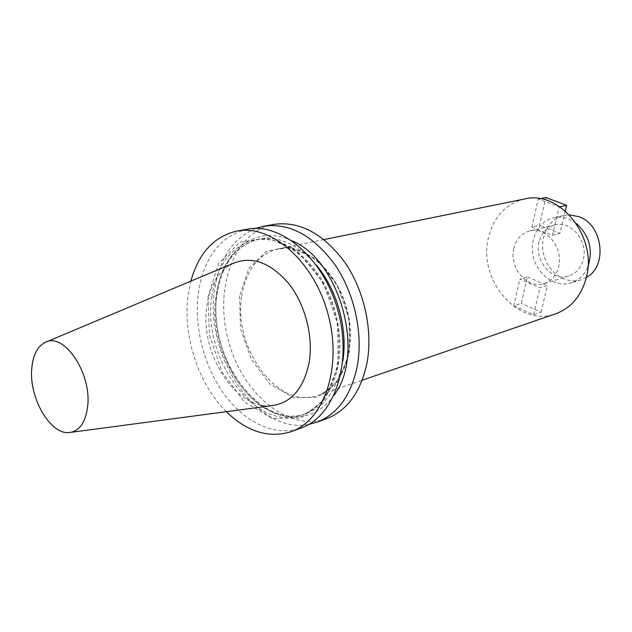 <?xml version="1.0" encoding="UTF-8"?>
<svg xmlns="http://www.w3.org/2000/svg" width="632" height="632" viewBox="0 0 632 632"><rect width="100%" height="100%" fill="white"/><g stroke="black" fill="none" stroke-linecap="round" stroke-linejoin="round"><path stroke-width="0.47" stroke-dasharray="3.16 2.37" d="M527.412 276.942L547.431 285.467L539.973 287.757L519.867 279.131L527.412 276.942L521.266 303.407L513.737 305.809L519.867 279.131M513.737 305.809L533.598 314.657L541.039 312.161L521.266 303.407M541.039 312.161L547.431 285.467M533.598 314.657L539.973 287.757M565.269 210.954L559.889 233.437L539.38 225.371L545.851 197.516M576.147 223.293L568.531 218.996C563.467 217.1 558.443 216.713 553.466 217.835C537.927 221.326 528.771 240.547 533.684 258.14C538.346 275.805 555.97 287.75 571.138 282.907C578.801 280.355 584.41 274.96 587.942 266.728M539.088 241.977C533.993 260.605 552.155 281.88 568.697 276.089C576.021 273.617 580.863 268.173 583.217 259.752C588.534 241.385 570.949 220.165 554.817 224.953C546.72 227.259 541.474 232.932 539.088 241.977M531.82 227.157L552.415 235.309L559.138 206.964L538.274 199.072L531.82 227.157L539.38 225.371M513.808 248.423C508.736 267.541 527.207 289.48 543.947 283.61C551.357 281.114 556.231 275.536 558.585 266.894C563.894 248.02 545.969 226.122 529.648 230.98C521.463 233.319 516.178 239.133 513.808 248.423M524.568 199.009C505.639 203.875 493.584 216.847 488.402 237.94C477.626 279.937 518.596 327.945 555.733 313.764M226.311 411.693C198.709 384.635 182.822 336.548 187.949 296.408L190.856 281.129M271.649 405.673C235.681 410.01 199.594 352.94 206.806 306.654C209.808 285.474 218.553 271.049 233.018 263.394M326.736 418.597C288.326 432.596 242.38 393.641 228.492 341.011C213.853 288.579 233.793 231.739 273.996 224.384M255.715 228.421C232.853 238.248 219.13 258.907 214.556 290.396C204.16 355.618 257.248 435.156 308.922 424.364M247.302 229.195C219.857 236.25 203.488 257.88 198.195 294.093C194.016 328.308 204.586 367.998 225.261 395.719C245.951 423.329 275.971 437.083 301.274 427.959M208.054 296.4L209.374 334.865L222.172 372.137L244.315 401.834L272.195 418.4L300.864 418.021L324.619 399.629L338.065 366.015L337.685 323.932L323.244 282.804L298.107 251.939L268.15 237.743L239.876 242.261L218.68 263.441L208.054 296.4M292.268 240.926C256.11 223.159 221.516 250.754 216.689 294.417C211.831 331.713 227.165 375.922 253.511 399.772C279.747 423.732 314.776 423.377 334.123 395.095M586.354 277.448L581.116 279.786C566.027 284.605 548.513 272.827 543.915 255.368C539.049 237.972 548.197 218.956 563.657 215.48L569.353 214.848M552.415 235.309L559.889 233.437M538.274 199.072L539.918 198.732M559.138 206.964L559.865 206.806M241.724 296.258C245.982 270.054 258.125 254.246 278.151 248.842C304.253 243.067 336.445 270.054 346.826 308.874C357.507 347.616 343.381 387.179 317.951 395.403C278.522 410.531 232.726 348.161 241.724 296.258M239.568 295.974L240.484 328.245L251.267 359.497L270.093 384.224L293.769 397.773L318.022 397.054L338.017 381.436L349.306 353.414L349.077 318.631L337.14 284.716L316.213 259.183L291.068 247.286L267.075 250.872L248.882 268.418L239.568 295.974M211.838 296.716C216.626 265.132 230.972 246.196 254.87 239.891C277.764 236.605 298.873 247.989 318.188 274.043C335.537 299.394 343.524 335.237 338.412 364.332C333.025 390.884 321.017 407.735 302.388 414.892C255.849 433.133 201.758 358.534 211.838 296.716M316.624 265.48C298.383 244.6 279.202 235.799 259.096 239.086C235.191 245.382 220.829 264.271 216.01 295.752C205.882 357.38 259.902 431.696 306.441 413.454C325.061 406.297 337.077 389.486 342.481 363.021L342.726 361.591M323.987 239.568L278.151 248.842C303.763 243.099 335.963 269.975 346.391 308.993C357.127 347.924 342.947 387.4 317.951 395.403L362.175 380.219M259.096 239.086L254.87 239.891C284.25 233.532 322.059 265.503 334.565 312.2C347.395 358.81 330.955 405.523 302.388 414.892L306.441 413.454C261.364 431.577 206.782 357.104 216.997 295.168C221.856 263.797 235.886 245.105 259.096 239.086M568.697 276.089L543.947 283.61M554.817 224.953L529.648 230.98M44.84 342.552L46.389 341.904M69.283 432.557L70.942 432.335M563.657 215.48L553.466 217.835M581.116 279.786L571.138 282.907"/><path stroke-width="0.95" d="M539.918 198.732L545.851 197.516L566.62 205.321L565.269 210.954M587.942 266.728C593.329 249.719 589.395 235.238 576.147 223.293M362.175 380.219L555.733 313.764C570.933 308.132 581.077 296.297 586.148 278.262C598.062 237.474 559.707 189.663 524.568 199.009L323.987 239.568M190.856 281.129C198.685 253.077 214.035 236.384 236.921 231.059C271.089 224.155 313.812 260.977 328.008 313.986C342.576 366.884 324.335 420.264 291.368 431.593C268.94 438.576 247.246 431.94 226.311 411.693M46.389 341.904L233.018 263.394C251.884 255.699 270.488 262.462 288.816 283.673C305.193 304.442 313.48 336.453 309.182 362.255C303.739 388.625 291.233 403.098 271.649 405.673L70.942 432.335M263.86 226.209L273.996 224.384C299.75 220.884 323.402 233.587 344.954 262.501C364.301 290.649 373.022 330.441 367.034 362.697C360.84 391.84 347.403 410.476 326.736 418.597L317.067 422.152C337.749 414.023 351.171 395.269 357.325 365.881C363.258 333.364 354.441 293.201 335 264.769C313.346 235.562 289.63 222.709 263.86 226.209L255.715 228.421M308.922 424.364L317.067 422.152M291.368 431.593L301.274 427.959C334.225 416.622 352.53 363.653 338.104 311.244C324.042 258.733 281.461 222.298 247.302 229.195L236.921 231.059M334.123 395.095C365.549 354.11 340.103 260.392 292.268 240.926M31.742 368.685C32.88 355.429 37.241 346.723 44.84 342.552C63.247 331.326 91.814 372.667 87.682 406.147C85.668 422.358 79.537 431.158 69.283 432.557C50.347 434.966 28.93 397.781 31.742 368.685M569.353 214.848L578.643 216.61C602.865 224.392 608.031 266.277 586.354 277.448M559.865 206.806L566.62 205.321M342.726 361.591C348.161 329.857 337.37 290.104 316.624 265.48"/></g></svg>

